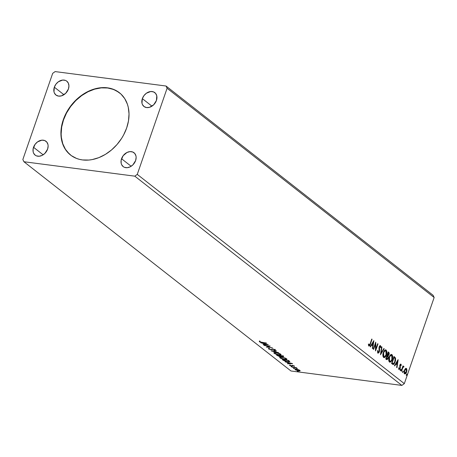 <?xml version="1.0" encoding="UTF-8"?>
<svg xmlns="http://www.w3.org/2000/svg" width="457" height="457" viewBox="0 0 457 457"><rect width="100%" height="100%" fill="white"/><g stroke="black" fill="none" stroke-linecap="round" stroke-linejoin="round"><path stroke-width="0.69" d="M119.505 92.8A39.593 30.156 -51.9 0 0 63.512 119.928L63.289 119.751A39.593 30.156 128.1 0 1 119.391 92.708A39.593 30.156 128.1 0 1 126.658 128L123.613 134.958L121.671 138.288L117.032 144.509L111.542 149.942L105.418 154.369L98.895 157.625L92.223 159.579L88.909 160.047L82.489 159.939L79.438 159.356L76.542 158.442L71.309 155.614L66.985 151.57L65.22 149.136L62.558 143.567L61.141 137.237L61.027 130.399L62.215 123.31L63.289 119.751L64.666 116.238L68.276 109.463L72.914 103.242L78.404 97.815L84.522 93.388L87.75 91.606L94.382 88.984L101.037 87.704L104.293 87.584L110.503 88.395L116.118 90.566L120.922 94.016L124.727 98.621L127.389 104.19L128.257 107.269L129.023 113.884L128.486 120.888L126.658 128A39.593 30.156 128.1 0 1 70.549 155.043A39.593 30.156 128.1 0 1 63.289 119.751L63.512 119.928A39.593 30.156 -51.9 0 0 70.664 155.134M121.533 158.739A8.797 6.701 128.1 0 1 133.998 152.729A8.797 6.701 128.1 0 1 135.615 160.567L132.884 164.868L130.176 166.828L127.223 167.69L124.475 167.336L123.316 166.708L121.631 164.674L121.179 163.343L121.128 160.316L123.127 155.74L126.966 152.484L129.919 151.615L132.667 151.975L134.792 153.501L135.969 155.963L136.14 157.431L135.615 160.567A8.797 6.701 128.1 0 1 123.144 166.577A8.797 6.701 128.1 0 1 121.533 158.739L131.148 166.268L121.533 158.739M54.332 87.184A8.797 6.701 128.1 0 1 66.796 81.175A8.797 6.701 128.1 0 1 68.413 89.018L65.682 93.314L61.501 95.856L58.599 96.113L56.114 95.153L54.429 93.119L53.977 91.788L54.332 87.184L55.931 84.185L58.353 81.786L62.718 80.061L65.465 80.421L66.631 81.049L68.316 83.083L68.938 85.882L68.413 89.018A8.797 6.701 128.1 0 1 55.948 95.027A8.797 6.701 128.1 0 1 54.332 87.184L63.946 94.719L54.332 87.184M33.521 147.285A8.797 6.701 128.1 0 1 45.986 141.276A8.797 6.701 128.1 0 1 47.602 149.113L44.872 153.415L42.164 155.374L39.211 156.237L36.469 155.883L35.303 155.254L33.618 153.221L33.167 151.89L33.115 148.862L35.12 144.286L37.543 141.887L41.907 140.162L44.655 140.522L46.78 142.047L47.956 144.509L48.128 145.977L47.602 149.113A8.797 6.701 128.1 0 1 35.132 155.129A8.797 6.701 128.1 0 1 33.521 147.285L43.135 154.814L33.521 147.285M142.344 98.638A8.797 6.701 128.1 0 1 154.809 92.628A8.797 6.701 128.1 0 1 156.425 100.471L153.695 104.767L149.513 107.309L146.611 107.566L144.126 106.607L142.441 104.573L141.99 103.242L142.344 98.638L143.944 95.639L146.366 93.239L150.73 91.514L153.478 91.874L155.603 93.399L156.78 95.861L156.425 100.471A8.797 6.701 128.1 0 1 143.955 106.481A8.797 6.701 128.1 0 1 142.344 98.638L151.958 106.173L142.344 98.638M433.082 295.262L166.028 86.019L55.131 71.589L52.681 73.36L22.85 159.504L23.918 161.738L134.809 176.168L401.869 385.411L290.972 370.981L23.918 161.738L290.972 370.981L401.869 385.411L134.809 176.168L137.266 174.391L167.096 88.252L434.15 297.496L404.319 383.64L137.266 174.391L404.319 383.64L401.869 385.411L404.319 383.64L434.15 297.496L167.096 88.252L166.028 86.019L433.082 295.262L434.15 297.496L433.082 295.262M268.276 344.572L260.856 342.784L263.563 343.613L264.666 344.481L263.095 344.538L263.421 344.795L268.276 344.572L260.856 342.784L263.563 343.613L264.666 344.481L263.095 344.538L263.421 344.795L268.276 344.572M275.165 349.359L274.743 350.216L275.085 349.811L273.423 349.119L272.178 349.005L270.881 349.548L269.282 349.062L269.03 348.805L269.55 348.617L268.99 348.383L268.345 348.582L270.721 349.719L273.012 349.239L274.286 349.599L274.126 349.982L274.743 350.216L275.023 349.759L272.886 349.022L270.733 349.531L269.139 348.965L269.55 348.617L268.99 348.383L268.527 348.897L268.596 348.44L268.527 348.897L271.024 349.765L273.212 349.262L274.743 350.216L275.023 349.759M275.891 352.57L273.84 352.855L275.183 353.907L278.37 354.855L280.929 354.821L280.809 354.301L279.473 353.524L275.891 352.57L273.846 352.804L274.194 353.341L278.941 354.94L281.009 354.718L280.649 354.164L275.891 352.57M281.729 357.146L279.678 357.437L281.021 358.482L284.208 359.431L286.773 359.396L286.573 358.808L285.317 358.099L281.729 357.146L279.69 357.38L280.032 357.917L284.78 359.516L286.847 359.293L286.488 358.739L281.729 357.146M292.543 363.589L285.122 361.801L287.83 362.63L288.933 363.492L287.362 363.555L287.693 363.812L292.594 363.629L285.122 361.801L287.83 362.63L288.933 363.492L287.362 363.555L287.693 363.812L292.543 363.589M291.4 366.434L292.177 366.822L291.138 366.565M293.714 368.245L294.497 368.639L293.451 368.376M297.49 371.204L298.272 371.598L297.227 371.335M298.364 369.667L296.09 369.193L294.993 369.445L297.833 370.816L299.763 371.004L300.118 370.587L296.473 369.233C295.188 369.056 294.788 369.25 295.268 369.799L298.689 370.97L299.998 370.947L299.923 370.404L298.364 369.667M291.92 367.125L297.404 368.531L296.062 367.862L296.724 367.948L296.422 367.714L291.92 367.125L297.404 368.531L296.062 367.862L296.724 367.948L296.422 367.714L291.92 367.125M294.405 366.08L292.48 365.457L291.172 365.84L289.51 365.172L290.88 365.948L292.229 366.114L292.977 365.714L294.348 366.457L294.405 366.08L292.651 365.474L291.303 365.863L289.681 365.023L289.692 365.434L291.629 366.103L292.977 365.714L294.348 366.457L294.405 366.08L294.348 366.457M283.214 360.305L286.573 361.676L289.778 361.716L288.464 360.39L282.3 359.59L283.214 360.305L283.329 359.979L283.214 360.305L287.721 361.875L289.772 361.561L288.464 360.39L282.3 359.59L283.214 360.305M276.462 355.015L279.238 356.46L283.517 356.649L282.626 355.814L276.462 355.015L279.924 356.58L280.878 356.3L282.557 356.763L283.18 356.249L282.626 355.814L276.462 355.015M271.178 350.873L278.644 352.701L272.686 351.085L276.405 350.947L276.079 350.685L271.224 350.913L278.644 352.701L272.686 351.085L276.405 350.947L276.079 350.685L271.178 350.873M264.329 345.503L268.91 346.103L266.294 347.046L272.452 347.846L267.556 347.012L270.19 346.069L264.026 345.269L268.91 346.103L266.294 347.046L272.452 347.846L267.556 347.012L270.19 346.069L264.329 345.503M262.112 342.419L260.576 342.122L259.445 341.316L259.473 341.807L260.667 342.35L266.511 343.19L260.102 341.887L259.445 341.316L259.473 341.807L262.352 342.647L266.208 342.956L262.112 342.419M402.737 371.581L403.04 372.312L403.28 371.335L402.737 371.581L402.783 372.364L403.24 371.975L403.188 371.193L402.737 371.581L403.188 371.193M400.418 369.764L400.378 370.41L400.726 370.496L400.96 369.519L400.418 369.764L400.469 370.547L400.92 370.159L400.875 369.382L400.418 369.764L400.875 369.382M398.093 359.659L394.408 365.686L394.734 365.943L395.916 364.012L397.019 364.875L396.647 367.439L396.973 367.696L398.144 359.699L394.408 365.686L394.734 365.943L395.916 364.012L397.019 364.875L396.647 367.439L396.973 367.696L398.093 359.659M391.352 354.432L391.946 354.615C390.764 354.295 389.838 355.14 389.164 357.163L388.73 359.156L388.873 361.127L389.415 362.001L390.209 362.161L391.363 361.19L392.083 359.808L392.632 356.112L392.117 354.775L391.152 354.472L390.147 355.26L389.164 357.163C388.461 359.145 388.541 360.762 389.415 362.001L389.855 362.195M373.826 340.642L370.136 346.669L370.467 346.926L371.65 344.995L372.752 345.858L372.375 348.423L372.706 348.68L373.877 340.682L370.136 346.669L370.467 346.926L371.65 344.995L372.752 345.858L372.375 348.423L372.706 348.68L373.826 340.642M377.573 350.553L377.785 352.204L378.133 352.25L377.922 350.599L377.556 350.759L377.756 352.821L378.322 353.084L378.939 352.615L379.567 351.05L379.521 346.926L380.23 346.343L380.441 347.657L380.83 347.411L380.812 346.389L380.121 345.543L379.321 346.44L379.15 351.307L378.196 352.29L377.922 350.599L377.556 350.759L378.15 353.095L377.796 353.05M385.514 349.856L386.102 350.033C384.92 349.719 383.994 350.565 383.326 352.581L382.886 354.581L383.029 356.551L383.577 357.425L384.366 357.585L385.519 356.614L386.245 355.226L386.788 351.536L386.274 350.193L385.308 349.896L384.308 350.685L383.326 352.581C382.618 354.569 382.703 356.18 383.577 357.425L384.017 357.62M406.513 374.54L406.816 375.271L407.056 374.294L406.513 374.54L406.559 375.323L407.016 374.934L406.964 374.152L406.513 374.54L406.964 374.152M386.531 359.516L388.147 358.248L387.799 358.202L387.799 355.929L387.799 358.202L388.147 358.248L388.147 355.974L387.799 355.929L389.033 354.769L388.684 354.723L388.901 353.278L388.376 352.278L388.684 354.723L389.033 354.769L388.73 352.324L388.176 351.89L385.748 358.899L386.748 359.636L387.656 359.208L388.307 357.665L388.147 355.974L389.215 354.061L389.141 352.833L388.176 351.89L385.748 358.899L386.868 359.665M380.458 354.758L384.2 348.771L383.869 348.514L381.069 353.084L381.961 347.017L381.629 346.76L380.458 354.758L384.2 348.771L383.869 348.514L381.069 353.084L381.961 347.017L381.629 346.76L380.458 354.758M370.147 343.693L369.347 345.195L368.73 344.081L368.393 344.504L368.856 345.892L369.804 345.492L372.061 339.265L371.764 339.025L370.147 343.693L369.102 345.172L368.73 344.081L368.393 344.504L369.096 346L368.742 345.955L369.456 345.446L370.073 343.95L370.421 343.995L372.061 339.265L371.764 339.025L370.147 343.693M373.615 349.394L375.42 344.172L375.574 350.93L378.002 343.921L377.705 343.681L375.894 348.908L375.74 342.144L373.312 349.154L373.615 349.394L375.42 344.172L375.505 350.879L378.002 343.921L377.705 343.681L375.894 348.908L375.74 342.144L373.312 349.154L373.615 349.394M392.5 364.189L393.454 364.469L394.214 363.852L395.568 360.533L395.539 358.122L394.014 356.466L391.586 363.475L393.14 364.497L395.185 361.95L395.459 357.917L394.014 356.466L391.586 363.475L392.5 364.189M400.543 364.777L399.835 365.217L400.715 364.8L400.92 365.646L401.246 365.343L400.898 365.297L400.846 364.109L400.069 364.606L399.744 368.496L399.212 368.759L398.984 367.896L398.647 368.239L399.098 369.467L399.961 368.919L400.349 367.565L400.189 365.263L400.646 364.766L400.92 365.646L401.246 365.343L401.069 364.366L400.566 364.109L400.898 365.297L401.246 365.343L400.732 364.075M403.394 367.011L402.406 367.759L404.005 366.8L403.485 366.4L404.005 366.8L403.628 366.388L403.017 366.88L403.28 366.126L402.977 365.886L401.206 371.01L401.509 371.25L402.925 367.491L404.005 366.8L403.702 366.388M405.925 368.336L406.433 368.479L405.325 368.69L404.491 370.039L404.194 373.158L404.873 373.923L405.747 373.54L406.879 371.01L406.656 368.725L406.027 368.331L405.325 368.69L404.405 370.279L404.599 373.786L404.942 373.935M134.809 176.168L137.266 174.391L167.096 88.252L166.028 86.019L55.131 71.589L52.681 73.36L22.85 159.504L23.918 161.738L134.809 176.168M406.616 374.106L406.661 374.889L407.016 374.934L406.21 375.277M406.559 375.323L407.016 374.934M406.467 375.226L406.667 374.163M386.628 359.619L387.799 358.202L386.182 359.47M386.953 358.785L386.605 358.825M386.696 358.848L385.948 358.368L386.291 358.642L385.948 358.368L386.851 355.763L387.804 356.391L387.844 358.014L386.291 358.642L386.856 358.831M387.622 355.352L387.096 355.043L387.879 352.798L388.541 353.09L388.724 354.546L387.25 355.163L387.787 355.335M387.25 355.163L387.605 355.209L388.227 352.844L387.879 352.798L387.096 355.043L387.45 355.089L388.227 352.844L388.838 354.124L388.359 355.215L387.605 355.209M386.291 358.642L386.645 358.688L386.296 358.419L387.199 355.809L386.851 355.763L385.948 358.368L386.296 358.419L387.199 355.809L387.987 357.368L387.302 358.831L386.645 358.688M386.102 350.033L385.754 349.988C386.639 351.239 386.725 352.861 386.005 354.872L386.359 354.918C387.079 352.907 386.993 351.284 386.102 350.033L385.342 349.811M383.577 357.425C384.754 357.774 385.685 356.934 386.359 354.918L386.005 354.872L383.84 357.574M384.017 357.54L385.491 356.06L386.359 353.547L386.308 350.867L385.371 349.816M383.766 356.797L382.932 355.449L383.12 353.284L384.234 351.05L385.365 350.628M383.8 356.803L384.154 356.848L383.811 356.7L383.629 352.815C384.166 351.193 384.914 350.513 385.868 350.765L386.056 354.678C385.514 356.311 384.765 356.986 383.811 356.7L383.989 356.803M385.514 350.719C384.56 350.468 383.817 351.147 383.274 352.77L383.629 352.815L383.274 352.77L383.463 356.654L383.811 356.7L383.274 354.415L384.046 351.861L385.559 350.628L386.388 351.879L386.336 353.621L385.639 355.637L384.691 356.728L383.811 356.7M385.194 350.582L385.868 350.765M381.601 346.966L381.961 347.017L381.606 346.972L380.721 353.038L381.069 353.084L380.721 353.038L381.606 346.972M383.771 348.668L384.2 348.771L383.846 348.725L380.555 354.101L383.771 348.668M380.081 345.555L380.481 345.629L379.213 346.714L378.996 347.903L379.093 351.49L377.956 352.278M380.481 345.629L380.127 345.583L380.475 347.366L380.83 347.411L380.27 345.538M379.83 346.269L379.173 346.88L380.23 346.343L380.441 347.657L380.83 347.411L380.453 347.383L380.047 345.532M379.876 346.297L380.23 346.343M379.396 347.971L379.521 346.926L379.173 346.88L379.173 348.919L379.521 348.965L379.396 347.971M377.905 352.987L379.396 351.736L379.521 348.965L379.173 348.919L379.042 351.69L379.396 351.736L377.556 352.941M377.973 353.038L379.144 351.353L379.053 347.394L379.681 346.24M378.048 352.278L377.602 351.901L377.551 350.782M368.856 345.892C369.582 345.995 370.101 345.366 370.421 343.995L370.073 343.95L371.712 339.22L372.061 339.265L371.712 339.22L370.073 343.95C369.753 345.321 369.227 345.949 368.502 345.846M368.382 344.035L368.988 345.155M368.828 345.166L368.422 344.252M373.426 341.293L372.386 348.428L373.426 341.293M371.295 344.949L371.65 344.995L371.295 344.949L370.21 346.726L371.295 344.949M372.912 342.31L371.672 344.332L372.872 345.041L371.672 344.332L372.027 344.378L371.672 344.332L372.912 342.31L373.266 342.356L372.872 345.041L372.027 344.378L373.266 342.356L372.912 342.31M375.46 342.944L375.54 348.862L375.894 348.908L375.54 348.862L375.46 342.944M377.642 343.864L378.002 343.921L377.653 343.875L375.5 350.096L377.653 343.875M375.066 344.127L375.42 344.172L375.066 344.127L373.323 349.165L375.066 344.127M391.946 354.615L391.592 354.569C392.483 355.814 392.569 357.443 391.849 359.448L392.197 359.493C392.917 357.488 392.831 355.86 391.946 354.615L391.186 354.386M389.415 362.001C390.598 362.35 391.523 361.51 392.197 359.493L389.678 362.15M389.855 362.115L391.329 360.636L392.197 358.122L392.146 355.443L391.209 354.392M389.61 361.373L388.776 360.025L388.958 357.865L390.072 355.626L391.203 355.203M389.644 361.378L389.992 361.424L389.655 361.276L389.467 357.391C390.01 355.769 390.752 355.089 391.706 355.34L391.895 359.253C391.358 360.887 390.609 361.561 389.655 361.276L389.832 361.378M391.358 355.295C390.404 355.043 389.655 355.723 389.118 357.345L389.467 357.391L389.118 357.345L389.301 361.23L389.655 361.276L389.113 358.991L389.884 356.437L391.398 355.203L392.226 356.454L392.18 358.197L391.483 360.213L390.529 361.304L389.655 361.276M392.9 364.458L394.34 363.075L395.271 360.173L395.185 358.077L393.951 356.643L395.459 357.917L395.105 357.871L394.837 361.904L395.185 361.95L394.837 361.904L392.957 364.452M392.923 363.652L391.786 362.949L393.717 357.374L391.786 362.949L392.14 362.995L394.071 357.42L393.717 357.374L395.071 358.454L394.888 361.716L393.334 363.703L392.112 363.201L393.209 363.686M393.334 363.703L392.14 362.995L394.071 357.42L395.139 358.619L395.208 360.476L394.128 363.206L392.98 363.658M397.699 360.31L396.653 367.445L397.699 360.31M395.568 363.966L395.916 364.012L395.568 363.966L394.477 365.743L395.568 363.966M397.179 361.321L395.945 363.349L397.139 364.058L395.945 363.349L396.293 363.395L395.945 363.349L397.179 361.321L397.533 361.367L397.139 364.058L396.293 363.395L397.533 361.367L397.179 361.321M400.366 364.755L400.715 364.8M400.098 365.783L400.189 365.263L399.835 365.217L399.864 366.503L400.218 366.548L400.098 365.783M400.349 367.565L400.218 366.548L399.864 366.503L400.001 367.519L400.349 367.565L400.001 367.519L399.824 368.388L400.178 368.439L400.349 367.565M398.63 367.851L398.858 368.713L399.212 368.759L398.984 367.896L398.647 368.239L399.224 369.507M399.024 369.416L400.178 368.439L399.824 368.388L398.675 369.37M400.915 364.155L399.875 365.052L399.864 368.228L399.092 368.748M398.944 368.759L398.641 368.108M398.995 369.456L399.886 368.182L399.755 365.606L400.292 364.72M400.521 369.336L400.572 370.113L400.92 370.159L400.115 370.501M400.469 370.547L400.92 370.159M400.372 370.45L400.572 369.393M403.839 366.445L402.668 366.834L402.931 366.08L402.668 366.834L403.017 366.88L403.28 366.126L402.977 365.886L401.206 371.01L401.509 371.25L402.76 367.805L402.406 367.759L401.749 369.479L402.103 369.524L401.749 369.479L401.217 371.021L402.577 367.445L403.571 367.034M402.84 371.147L402.885 371.929L403.24 371.975L402.434 372.318M402.783 372.364L403.24 371.975M402.691 372.266L402.891 371.204M406.433 368.479L406.084 368.433L406.604 369.913L406.953 369.959L406.102 368.331M404.599 373.786C405.45 374.06 406.124 373.472 406.616 372.015L406.953 369.959L406.604 369.913L406.267 371.969L406.616 372.015L406.267 371.969C405.77 373.426 405.096 374.015 404.245 373.74M404.816 373.877L405.89 372.821L406.524 370.964L406.524 369.239L405.822 368.302M406.467 369.033L406.307 368.679M404.879 373.192L404.702 370.518L406.216 369.107L406.313 371.781L404.565 373.169M404.137 371.352L404.462 373.106L404.245 370.821L405.428 368.993M405.862 369.062L404.354 370.473L404.702 370.518L404.354 370.473L404.159 371.187M404.462 373.106L404.816 373.152L404.439 371.975L404.765 370.347L406.005 369.016L406.564 369.947L406.422 371.427L405.673 372.941L404.816 373.152M405.81 369.028L406.216 369.107M372.872 345.041L372.027 344.378L373.266 342.356L372.872 345.041M391.038 355.158L391.706 355.34M397.139 364.058L396.293 363.395L397.533 361.367L397.139 364.058M299.998 370.947L299.923 370.404M300.095 370.558L299.535 370.621M295.816 369.867L295.742 369.49L296.839 369.285L299.369 370.33L299.478 370.673L298.678 370.758L295.816 369.867L296.776 369.467L299.449 370.107L298.387 370.73L295.405 369.399L295.268 369.799L295.233 369.239M294.999 369.399L295.268 369.799M295.205 369.205L295.708 369.604M299.232 370.61L300.135 370.547M295.782 369.176L295.639 369.582M292.777 365.32L292.64 365.72M292.634 365.44L292.503 365.829M292.229 366.114L292.366 365.714L291.772 365.703L292.589 365.566M289.818 365.069L289.692 365.434L289.818 365.069M289.681 365.023L289.692 365.434M292.057 365.463L291.663 365.863M289.909 365.092L290.229 365.263M289.281 363.355L288.978 363.366L289.281 363.355M289.047 363.172L288.933 363.492L289.047 363.172M291.08 363.412L289.435 363.475L288.59 362.812L291.138 363.246L289.435 363.475L288.59 362.812L291.08 363.412M289.721 361.47L289.018 361.561M288.961 361.561L289.812 361.424M289.081 361.213L287.424 361.636L284.528 360.819L283.237 359.91L288.201 360.356L288.333 360.704L288.441 360.39L289.03 361.361L289.15 360.933M289.03 361.361L288.333 361.71L286.008 361.361L283.237 359.91L288.133 360.544L289.047 361.51L289.19 361.104M286.802 359.065L286.059 359.196M280.387 357.665L280.032 357.917L279.873 357.208M279.815 357.031L280.604 357.797M285.945 359.196L286.91 358.996M285.871 358.671L285.893 359.276L284.02 359.213L281.455 358.448L280.381 357.608L282.1 357.203L285.871 358.671C286.368 359.271 285.905 359.476 284.483 359.282L280.655 357.991C280.158 357.391 280.621 357.191 282.038 357.385L285.962 358.408L286.128 359.099L286.271 358.585M280.655 357.991L280.604 357.071M283.654 356.266L283.517 356.666L283.18 356.249M283.317 355.849L282.694 356.363L283.443 356.38M280.935 356.14L280.301 356.209M281.015 355.9L280.061 356.18M277.422 355.255L277.25 355.632L277.245 355.118L277.496 355.306M280.25 356.117L279.033 356.226L277.399 355.335L279.838 355.752L279.935 355.466L280.25 356.117L280.375 355.757L279.621 356.346L277.399 355.335L279.753 355.443L280.215 355.963M282.295 355.969L282.609 356.214L282.717 355.889L282.243 356.523L280.318 355.712L282.357 355.78L282.609 356.214L282.243 356.523L280.318 355.712L282.295 355.969M282.38 356.123L282.746 355.814M280.387 355.717L279.758 355.946L280.387 355.717L279.981 355.352M282.609 356.214L282.803 356.489L282.243 356.523M280.964 354.489L280.215 354.621M273.977 352.456L274.531 353.078L274.194 353.341L274.029 352.633M280.107 354.621L281.066 354.421M280.027 354.095L280.295 354.478L279.913 354.735L277.685 354.541L275.377 353.758L274.537 353.033L276.257 352.627L280.027 354.095C280.529 354.695 280.067 354.9 278.639 354.706L274.817 353.415C274.32 352.815 274.777 352.615 276.194 352.81L280.118 353.827L280.29 354.523L280.432 354.009M274.817 353.415L274.766 352.496M268.333 348.594L268.527 348.897M269.139 348.965L269.55 348.617M274.743 350.216L274.543 349.685L275.108 349.759M274.389 349.674L274.126 349.982M272.703 348.999L272.601 349.302L272.703 348.999M272.738 348.902L272.361 349.514L272.498 349.114L271.161 349.365M271.435 349.394L272.669 348.948M269.573 345.989L267.693 346.612L267.556 347.012L267.693 346.612L269.573 345.989M267.631 346.8L267.037 346.72L267.631 346.8M265.014 344.338L264.706 344.349L265.014 344.338M264.774 344.155L264.666 344.481L264.774 344.155M266.814 344.395L265.169 344.458L264.323 343.801L266.871 344.235L265.169 344.458L264.323 343.801L266.814 344.395M260.142 341.225L259.473 341.807L259.582 340.916M259.445 341.316L259.473 341.807M259.519 341.322L260.05 341.67M299.369 370.33L299.546 370.593L299.683 370.199M118.86 92.314L113.627 89.492L107.686 87.995L101.265 87.881L94.61 89.161L87.978 91.777L81.62 95.639L75.788 100.591L70.704 106.441L66.556 112.976L63.512 119.928L61.684 127.046L61.147 134.044L61.369 137.414L62.78 143.744L65.442 149.313L69.247 153.912M406.89 374.117L406.536 374.072M406.633 375.357L406.284 375.311M400.795 369.347L400.441 369.302M400.543 370.581L400.189 370.536M403.114 371.158L402.76 371.113M402.857 372.398L402.508 372.352M293.948 366.16L294.085 365.754M292.491 365.857L292.629 365.457M292.469 365.931L292.606 365.531M290.121 365.314L290.258 364.914M291.789 365.731L291.926 365.332M282.809 356.477L282.946 356.077M269.03 348.788L269.173 348.388M275.188 350.022L275.325 349.622M274.491 349.839L274.628 349.439M259.285 341.476L259.427 341.076"/></g></svg>
